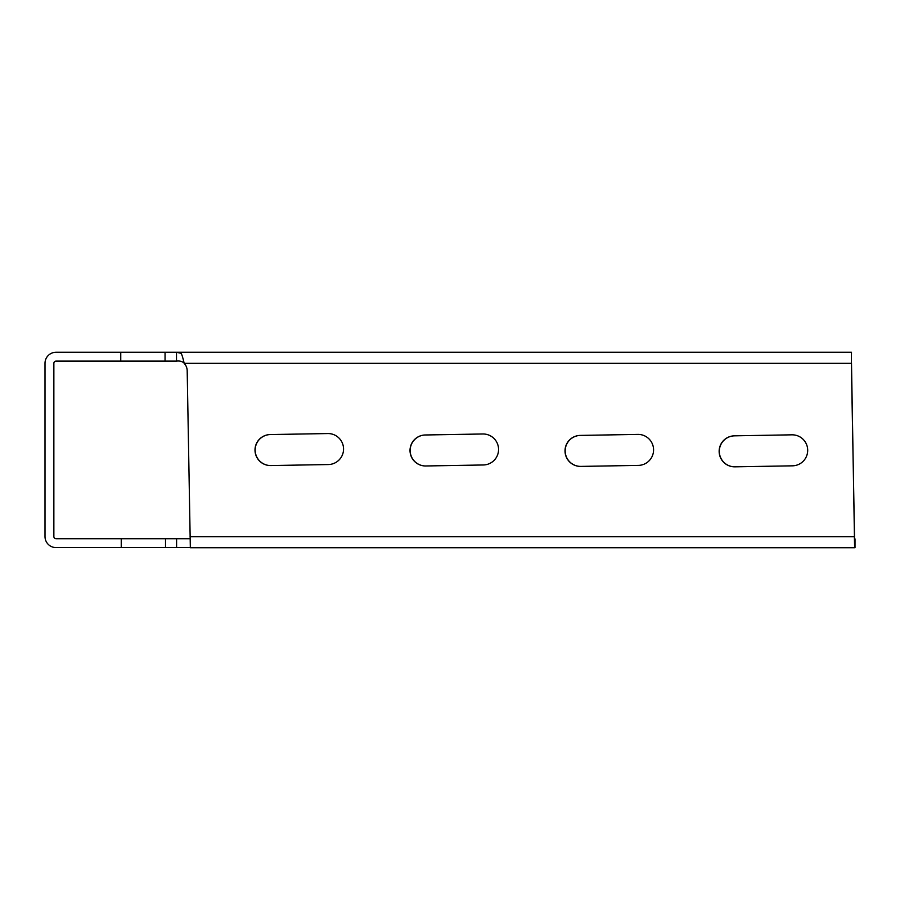 <?xml version="1.0" encoding="UTF-8"?>
<svg xmlns="http://www.w3.org/2000/svg" width="900" height="900" viewBox="0 0 900 900"><rect width="100%" height="100%" fill="white"/><g stroke="black" fill="none" stroke-linecap="round" stroke-linejoin="round"><path stroke-width="1.35" d="M851.479 352.26L851.355 363.33L851.479 352.26L56.07 352.26A11.07 11.07 0 0 0 45 363.33L45 536.524A11.07 11.07 0 0 0 56.07 547.594L190.305 547.594M851.501 363.33L854.629 547.74L190.339 547.74L187.189 370.733A11.07 11.07 -90 0 0 184.174 363.33C183.476 360.248 181.609 352.519 180.675 353.228L176.501 352.26L176.501 361.114L56.07 361.114A2.216 2.216 0 0 0 53.854 363.33L53.854 536.524A2.216 2.216 0 0 0 56.07 538.74L190.091 538.74M165.049 361.114L165.049 352.26M184.331 363.33C182.475 361.44 179.865 360.709 176.501 361.114M854.528 536.67L851.355 363.33L184.174 363.33L183.971 362.554M854.629 538.886L854.629 547.74L854.381 536.67L190.08 536.67M580.601 466.402A15.502 15.502 90 0 1 565.178 451.001A15.502 15.502 90 0 1 580.399 435.409L637.954 434.407A15.502 15.502 90 0 1 638.156 434.407M637.808 434.407A15.502 15.502 90 0 1 653.569 449.764A15.502 15.502 90 0 1 638.347 465.401L580.793 466.402A15.502 15.502 90 0 1 565.02 451.046A15.502 15.502 90 0 1 580.252 435.409L637.954 434.407M425.588 465.986A15.502 15.502 90 0 1 410.164 450.574A15.502 15.502 90 0 1 425.396 434.981L482.951 433.98A15.502 15.502 90 0 1 483.142 433.98M482.794 433.98A15.502 15.502 90 0 1 498.566 449.336A15.502 15.502 90 0 1 483.334 464.974L425.779 465.975A15.502 15.502 90 0 1 410.017 450.619A15.502 15.502 90 0 1 425.239 434.981L482.951 433.98M734.715 466.83A15.502 15.502 90 0 1 719.303 451.429A15.502 15.502 90 0 1 734.524 435.836L792.079 434.824A15.502 15.502 90 0 1 792.27 434.824M791.933 434.824A15.502 15.502 90 0 1 807.694 450.191A15.502 15.502 90 0 1 792.472 465.829L734.918 466.83A15.502 15.502 90 0 1 719.145 451.463A15.502 15.502 90 0 1 734.377 435.836L792.079 434.824M270.574 465.559A15.502 15.502 90 0 1 255.161 450.157A15.502 15.502 90 0 1 270.382 434.554L327.938 433.553A15.502 15.502 90 0 1 328.129 433.553M327.78 433.553A15.502 15.502 90 0 1 343.553 448.92A15.502 15.502 90 0 1 328.331 464.546L270.776 465.559A15.502 15.502 90 0 1 255.004 450.191A15.502 15.502 90 0 1 270.236 434.554L327.938 433.553M165.521 538.74L165.521 547.594M120.758 361.114L120.758 352.26M176.591 538.74L176.591 547.594M121.241 538.74L121.241 547.594M855 538.886L855 547.74"/></g></svg>
